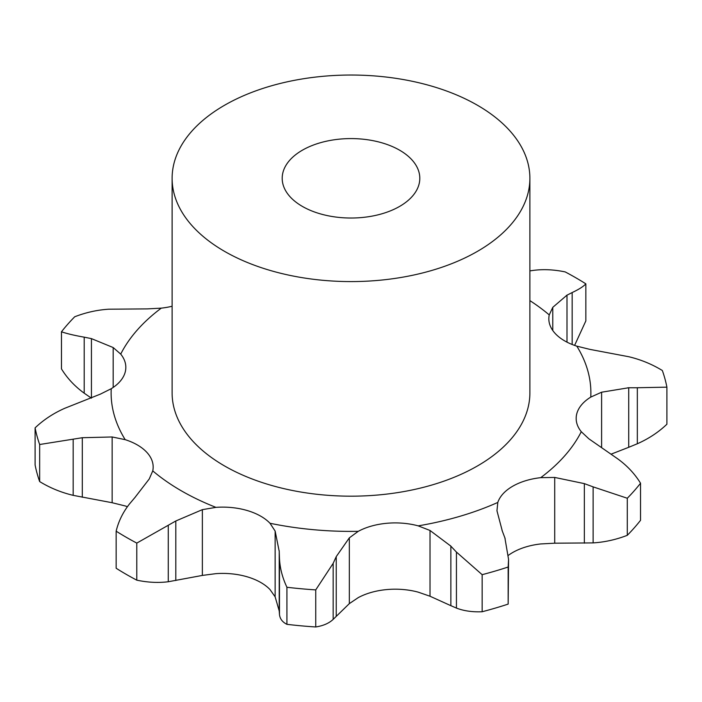 <?xml version="1.0" encoding="UTF-8"?>
<svg xmlns="http://www.w3.org/2000/svg" width="702" height="702" viewBox="0 0 702 702"><rect width="100%" height="100%" fill="white"/><g stroke="black" fill="none" stroke-linecap="round" stroke-linejoin="round"><path stroke-width="1.05" d="M508.441 555.291A54.115 31.239 0 0 1 512.679 552.535A54.115 31.239 0 0 1 540.724 543.945L554.712 543.199L593.129 542.9C604.72 542.172 616.102 539.645 627.29 535.319A317.866 183.512 0 0 0 640.54 520.305L640.54 483.23C634.871 473.938 627.298 465.83 617.804 458.906L588.829 438.785L581.282 431.704A54.115 31.239 0 0 1 576.166 418.445A54.115 31.239 0 0 1 576.833 413.557A54.115 31.239 0 0 1 590.777 397.086A239.891 138.496 0 0 0 576.807 346.147A54.115 31.239 0 0 1 554.729 332.976A54.115 31.239 0 0 1 548.832 318.787A54.115 31.239 0 0 1 549.245 314.917A239.891 138.496 0 0 0 529.887 300.623M593.129 542.9L593.129 486.872L627.29 498.244L627.29 535.319M593.129 486.872L584.354 483.625L554.712 477.439L540.724 477.658A54.115 31.239 0 0 0 512.679 486.249A54.115 31.239 0 0 0 497.806 502.439L496.963 510.775L502.299 531.002M627.29 498.244A317.866 183.512 0 0 0 640.54 483.23M349.342 603.615L358.248 597.621A54.115 31.239 0 0 1 386.767 589.575A54.115 31.239 0 0 1 418.199 592.146L430.019 596.235L450.859 605.677L450.859 546.13L430.019 530.475L418.199 525.859A54.115 31.239 0 0 0 386.767 523.288A54.115 31.239 0 0 0 358.248 531.335L349.342 537.846L349.342 603.615L333.169 619.375C329.036 623.271 323.227 625.807 315.742 626.965A317.866 183.512 0 0 1 286.916 624.332C282.388 622.069 279.914 618.778 279.475 614.461L279.475 558.432C279.914 568.023 282.388 577.632 286.916 587.258A317.866 183.512 0 0 0 315.742 589.891L333.169 563.346L336.24 556.616L349.342 537.846M202.36 575.421L215.926 573.648A54.115 31.239 0 0 1 247.192 576.807A54.115 31.239 0 0 1 270.007 589.557L275.131 596.823L279.22 610.942L279.22 551.403L275.131 531.063L270.007 523.271A54.115 31.239 0 0 0 247.192 510.521A54.115 31.239 0 0 0 215.926 507.362L202.36 509.652L202.36 575.421L168.269 581.747C158.275 583.002 147.78 582.476 136.793 580.168A317.866 183.512 0 0 1 126.237 574.35A317.866 183.512 0 0 1 116.155 568.251L116.155 531.177A317.866 183.512 0 0 0 126.237 537.276A317.866 183.512 0 0 0 136.793 543.094L175.816 520.981L202.36 509.652M135.003 497.42L149.228 478.983L152.755 470.884A54.115 31.239 0 0 0 153.168 467.014A54.115 31.239 0 0 0 147.271 452.834A54.115 31.239 0 0 0 125.193 439.663L112.153 436.969L112.153 502.729L73.175 495.349C61.127 492.471 49.956 487.881 39.663 481.581A317.866 183.512 0 0 1 35.1 464.943L35.1 427.86A317.866 183.512 0 0 0 39.663 444.506L82.309 437.715L112.153 436.969M35.1 427.86C43.489 419.866 53.352 413.346 64.672 408.327L100.395 394.12L111.223 388.715A54.115 31.239 0 0 0 125.167 372.253A54.115 31.239 0 0 0 125.834 367.365A54.115 31.239 0 0 0 120.718 354.106L113.171 347.543L113.171 387.443M91.435 398.166L84.196 393.181L84.196 337.162C74.702 335.503 67.129 333.713 61.46 331.792A317.866 183.512 0 0 1 74.71 316.777C85.898 312.443 97.28 309.915 108.871 309.196L147.288 308.898L161.276 308.143A54.115 31.239 0 0 0 172.113 306.248M529.887 178.308L529.887 392.901A178.887 103.273 180 0 1 419.454 488.32A178.887 103.273 180 0 1 224.508 465.926A178.887 103.273 180 0 1 172.113 392.901L172.113 178.308A178.887 103.273 0 0 0 224.508 251.334A178.887 103.273 0 0 0 419.454 273.727A178.887 103.273 0 0 0 529.887 178.308A178.887 103.273 0 0 0 351 75.035A178.887 103.273 0 0 0 172.113 178.308M127.395 506.686A54.115 31.239 0 0 0 125.193 505.949L112.153 502.729M610.994 454.203L628.72 447.297L628.72 387.75L601.605 392.207L590.777 397.086M508.564 559.38L508.16 567.023A317.866 183.512 0 0 1 482.151 574.675L456.44 552.07L456.44 608.099C463.873 610.942 472.437 612.162 482.151 611.749A317.866 183.512 0 0 0 508.16 604.097L508.564 559.38L504.878 537.829M505.133 538.531L502.035 530.343M456.993 552.685L450.298 545.559M666.9 387.153L637.328 387.741L637.328 443.761C648.648 438.741 658.511 432.23 666.9 424.227L666.9 387.153A317.866 183.512 0 0 0 662.337 370.507C652.044 364.215 640.873 359.626 628.825 356.739L589.847 349.368L576.807 346.147M638.188 387.758L627.86 387.776M566.997 342.146L566.997 295.138L552.772 307.344L549.245 314.917M279.501 559.161L279.194 550.719M529.887 270.884L533.731 270.34C543.725 269.094 554.22 269.621 565.207 271.92A317.866 183.512 0 0 1 585.845 283.836C583.45 286.495 578.896 289.399 572.165 292.541L572.165 344.489M572.683 292.295L566.488 295.419M129.317 504.159L135.512 496.823M116.155 531.177C118.55 521.156 123.104 511.933 129.835 503.527M84.196 337.162L91.435 338.618L113.171 347.543M450.298 605.414L456.993 608.318M628.72 447.297L637.328 443.761M279.194 610.573L279.501 614.794M574.605 345.402L585.845 320.911L585.845 283.836M84.196 393.181C74.702 386.258 67.129 378.15 61.46 368.866L61.46 331.792M482.151 574.675L482.151 611.749M508.16 567.023L508.16 604.097M336.24 616.154L336.24 556.616M286.916 587.258L286.916 624.332M333.169 619.375L333.169 563.346M315.742 589.891L315.742 626.965M175.816 580.528L175.816 520.981M168.269 581.747L168.269 525.719M136.793 543.094L136.793 580.168M82.309 497.262L82.309 437.715M39.663 444.506L39.663 481.581M73.175 495.349L73.175 439.329M91.435 397.727L91.435 338.618M302.351 206.397A68.805 39.724 0 0 0 377.325 215.005A68.805 39.724 0 0 0 419.805 178.308A68.805 39.724 0 0 0 351 138.584A68.805 39.724 0 0 0 282.195 178.308A68.805 39.724 0 0 0 302.351 206.397M584.354 543.164L584.354 483.625M540.724 477.658A239.891 138.496 0 0 0 581.282 431.704M554.712 543.199L554.712 477.439M418.199 525.859A239.891 138.496 0 0 0 497.806 502.439M270.007 523.271A239.891 138.496 0 0 0 358.248 531.335M152.755 470.884A239.891 138.496 0 0 0 181.37 490.838A239.891 138.496 0 0 0 215.926 507.362M111.223 388.715A239.891 138.496 0 0 0 125.193 439.663M161.276 308.143A239.891 138.496 0 0 0 120.718 354.106M601.605 447.244L601.605 392.207M430.019 596.235L430.019 530.475M552.772 330.493L552.772 307.344M275.131 596.823L275.131 531.063"/></g></svg>
